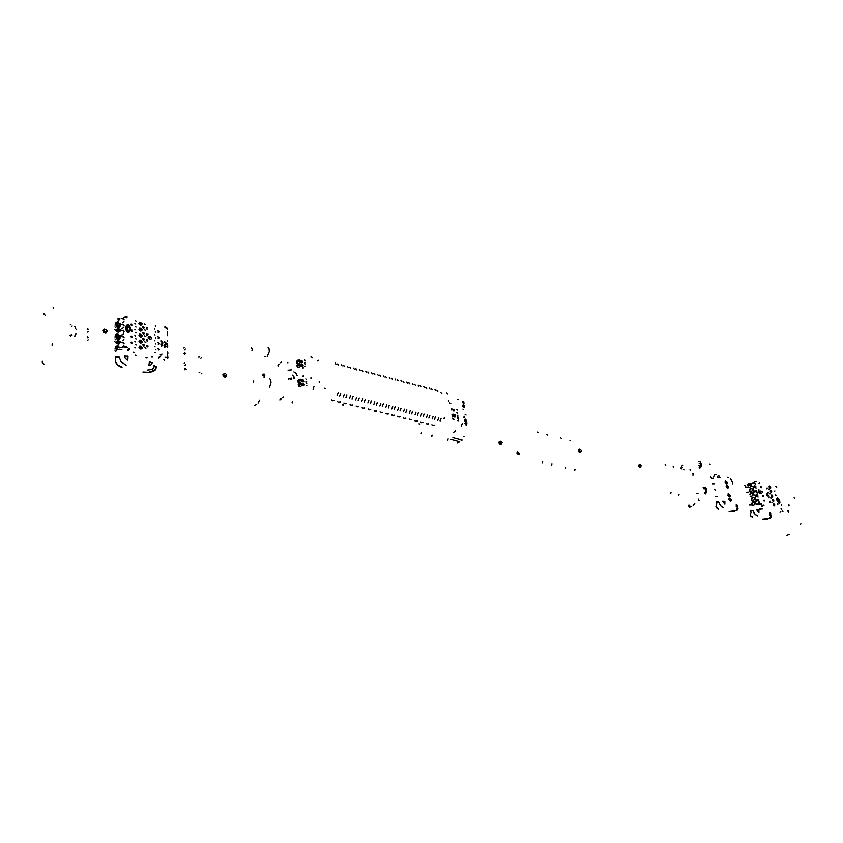 <?xml version="1.0" encoding="UTF-8"?>
<svg xmlns="http://www.w3.org/2000/svg" width="843" height="843" viewBox="0 0 843 843"><rect width="100%" height="100%" fill="white"/><g stroke="black" fill="none" stroke-linecap="round" stroke-linejoin="round"><path stroke-width="0.63" stroke-dasharray="4.21 3.16" d=""/><path stroke-width="1.26" d="M782.567 510.763L782.957 511.258M787.446 510.247L787.847 510.742M788.194 510.573L787.794 510.078M788.036 511.585L788.437 512.08M788.785 511.901L788.384 511.406M770.744 515.031L771.408 516.738L770.902 517.697L766.687 519.436L762.915 519.573M788.426 505.505L788.827 505.99M781.208 504.883L781.609 505.379M789.227 505.305L788.827 504.82M788.49 504.989L788.879 505.484M201.245 373.723L201.814 373.312M184.269 369.034L184.87 369.74M184.722 363.038L184.153 363.449M200.813 358.222L201.372 357.822M183.932 353.449L184.533 354.144M184.385 347.516L183.806 347.917M87.409 329.033L88.041 329.771M88.325 329.455L87.693 328.717M87.64 332.163L88.294 331.752M87.524 340.235L88.178 339.824M87.293 337.084L87.925 337.822M88.209 337.506L87.577 336.779M71.075 334.829L71.718 335.567M71.992 335.251L71.349 334.513M106.376 332.964L106.587 332.353M103.668 329.845L103.067 330.119M74.321 336.209L74.974 335.883M70.022 335.345L70.664 336.094M75.259 335.472L74.605 335.893M122.066 367.506L117.662 365.377L115.733 362.469L115.459 356.884L118.631 357M75.944 333.891L75.28 334.313M70.896 324.502L70.232 324.924M75.396 328.528L76.028 329.265M74.774 326.641L75.417 327.379M71.518 326.399L72.182 325.988M106.871 332.047L105.681 333.248L103.689 332.574L102.867 330.646L103.952 329.529M43.878 313.417L43.804 313.944M725.054 481.627L726.729 481.785M789.311 534.599L786.898 535.41M42.361 361.226L42.203 362.321M115.586 361.668L117.683 364.987L121.993 367.032M142.983 372.016L148.516 372.248L153.763 370.551L155.533 369.318L155.944 367.443L153.974 366.147M716.076 507.338L718.046 508.592M729.132 511.227L735.033 510.458M736.677 509.699L737.678 508.845L737.256 507.265M750.312 515.558L752.114 516.685M762.725 519.204L768.405 518.466M770.26 517.602L771.071 517.37L770.723 515.347M43.994 364.123L42.424 363.143L42.413 361.71M45.374 315.335L43.794 314.049M726.993 482.259L725.128 482.101M501.522 444.061L500.531 444.683L499.256 443.808L498.856 442.175L499.815 441.5M580.764 451.932L579.942 452.48L578.72 451.627L578.33 450.046L579.215 449.445M640.796 467.075L640.016 467.57L638.899 466.737L638.52 465.188L639.363 464.651M226.419 376.336L225.239 377.348L223.353 376.421L222.847 374.714L223.943 373.734M518.803 454.609L518.666 452.786L517.054 451.922M518.308 454.619L516.885 453.039L517.433 451.69L519.309 453.218L519.172 454.366L518.308 454.619M546.938 434.356L547.571 434.935M538.329 432.564L537.686 431.985M569.826 440.236L570.469 440.815M561.459 438.508L560.816 437.928M673.093 466.748L673.768 467.307M665.801 465.262L665.127 464.704M684.031 469.941L683.357 469.382M670.691 493.671L671.039 492.512M678.531 495.21L678.699 494.63M679.047 494.441L678.699 495.6M565.59 468.476L565.959 467.243M574.515 470.246L574.694 469.635M575.042 469.425L574.673 470.657M542.27 462.881L542.639 461.637M551.438 464.714L551.617 464.093M551.965 463.871L551.596 465.115M713.42 478.402L711.418 478.381L710.733 476.411M752.293 517.054L750.85 516.359L750.186 514.841L751.092 512.196L750.586 510.226L752.536 510.236M737.267 506.906L738.015 508.424L737.509 509.699L733.21 511.469L729.311 511.596M718.215 508.972L716.424 507.96L715.96 506.422L716.813 503.966L716.308 501.954L718.32 501.964M154.185 365.588L156.24 366.726L155.829 369.318L154.585 370.583L149.527 372.574L143.068 372.49M751.408 505.062L749.448 505.052M746.645 492.207L748.584 492.217M748.563 492.407L746.698 492.46M750.639 510.479L752.514 510.415M771.208 516.748L771.071 517.37M752.894 510.184L754.791 513.988L757.499 515.874M756.276 515.326L754.106 513.218L752.873 510.363M768.121 518.413L769.88 518.055L770.66 516.179M747.467 487.117L745.528 487.096L744.801 485.157M750.238 483.197L748.784 483.334L747.867 484.462M794.159 497.823L794.854 498.361M800.818 523.735L800.492 524.799M278.475 365.925L277.948 365.314M292.626 401.5L292.215 402.933M292.099 402.48L292.31 401.763M279.908 399.982L280.319 398.539M432.185 435.062L431.806 436.4M431.658 435.968L431.858 435.304M421.152 433.839L421.542 432.501M447.781 440.225L448.17 438.908M717.224 496.696L715.212 496.685M714.495 483.798L712.556 483.85M712.504 483.587L714.506 483.608M732.757 483.829L732.514 482.681M716.36 502.207L718.31 502.154M737.825 508.729L737.688 509.362M734.506 510.384L736.424 509.973L737.235 507.886M722.072 507.128L719.901 504.968L718.668 502.101M718.689 501.912L720.565 505.747L723.41 507.739M726.972 483.893L726.856 481.975L725.275 480.847M726.645 483.871L725.222 482.375L725.433 480.721L727.372 482.154L727.467 483.471L726.645 483.871M730.66 501.3L730.554 499.362L728.974 498.213M730.333 501.279L728.9 499.762L729.132 498.087L731.071 499.541L731.166 500.868L730.333 501.279M727.888 488.223L727.772 486.306L726.192 485.168M727.562 488.213L726.139 486.696L726.35 485.041L728.289 486.474L728.394 487.802L727.562 488.213M729.732 496.927L729.627 494.999L728.046 493.85M729.406 496.906L727.973 495.389L728.204 493.735L730.143 495.178L730.238 496.495L729.406 496.906M728.457 477.718L727.456 477.307M716.445 474.451L714.453 474.841L713.652 477.17M115.459 357.253L118.874 357.316M155.871 368.812L155.533 369.645M147.23 370.109L152.067 369.392L153.373 367.969L154.016 365.356M119.126 356.916L121.181 361.995L126.155 365.082M52.277 344.07L52.055 344.882M53.13 307.6L53.509 308.232M52.561 343.754L52.118 345.367M120.012 318.854L117.946 321.468L118.61 319.687L120.012 318.854M123.373 318.981L121.845 318.791L123.247 318.391L124.1 319.918M125.849 316.715L127.314 317.021L123.405 317.569M123.415 318.485L124.016 319.56M119.991 324.45L117.546 325.64M119.348 323.638L118.199 322.637L118.463 323.744L120.222 323.586M116.998 326.23L117.261 327.031M117.44 323.343L117.124 322.142L116.323 322.353M116.302 327.01L117.44 323.575M115.006 326.989L115.723 327.632M115.744 322.974L115.017 325.177M117.651 325.577L119.674 325.503M124.1 325.841L123.183 324.281L121.866 324.745L123.373 324.892M122.604 322.848L124.058 321.151M126.461 317.758L125.049 317.326M125.87 316.799L124.216 317.2M123.489 324.955L124.016 325.482M121.782 328.991L124.058 327.084M120.191 330.287L119.643 330.593M120.201 331.236L119.991 330.709L118.747 331.373L117.915 333.333L119.137 331.088M124.1 331.784L123.331 330.298L121.856 330.688L123.363 330.835M123.405 330.34L124.016 331.425M122.625 334.724L121.729 334.987L123.278 334.186L123.858 332.848M124.09 337.758L123.257 336.231L121.877 336.684L123.363 336.81M119.39 335.535L118.199 334.513L118.42 335.63L120.201 335.482M119.801 336.557L119.706 337.326M123.489 336.863L124.016 337.4M122.635 340.698L124.058 339.023M119.969 342.669L118.557 343.501L117.883 345.314L119.969 342.669M124.09 343.765L123.173 342.195L121.866 342.679L123.352 342.806M120.17 342.247L119.622 342.553M123.489 342.859L124.016 343.407M122.646 346.705L124.058 345.029M121.192 347.664L122.087 347.664L121.192 347.664M123.394 346.947L127.346 347.464L125.839 347.622M119.98 347.516L118.094 346.505L118.399 347.632L120.18 347.474M123.773 346.947L125.881 347.253M125.049 346.694L126.345 346.61M130.707 342.585L131.919 343.396L130.707 342.585M130.939 342.142L131.919 342.005M130.697 336.599L131.898 337.421L130.697 336.599M130.918 336.157L131.898 336.02M130.676 330.646L131.887 331.468L130.676 330.646M130.907 330.203L131.887 330.077M130.665 324.724L131.866 325.535L130.665 324.724M130.897 324.281L131.866 324.155M126.576 325.24L125.681 327.369L126.208 330.646L127.641 332.332L129.643 331.952M120.022 323.628L119.432 323.659M115.87 342.437L115.491 341.995M114.616 341.426L114.985 341.868M115.912 330.551L115.533 330.119M114.659 329.55L115.027 329.982M116.619 323.48L116.039 325.24M118.947 326.515L118.568 326.072M120.528 325.208L120.201 324.713M164.912 327.737L166.788 328.212L164.912 327.737M121.792 328.991L122.614 328.77M117.978 331.605L119.959 330.488M119.348 336.989L119.126 336.505L117.514 337.537M119.421 331.52L120.212 331.236M116.977 329.202L116.25 331.404M118.684 329.592L118.315 328.338L117.556 328.58M118.526 331.088L118.684 329.824M120.507 337.116L120.18 336.62M120.001 335.514L119.411 335.546M117.957 343.554L119.938 342.448M116.945 341.088L116.218 343.301M118.652 341.52L118.326 340.277L117.525 340.477M118.494 343.048L118.652 341.742M128.652 348.57L129.801 348.739L129.474 349.55L128.399 348.728L129.474 349.55M158.853 357.327L158.61 358.201L159.485 357.537L158.916 357.263M159.285 356.895L160.623 356.41L159.453 356.715M129.042 349.982L127.788 350.625L127.725 349.539L129.042 349.982L127.725 349.539M121.887 349.36L120.96 349.508M134.227 352.659L133.479 352.205M136.239 355.514L135.502 355.061M147.061 357.896L145.902 357.875M152.762 356.937L151.603 356.926M164.343 360.151L164.027 359.708M128.168 324.692L129.727 325.999L130.549 328.496L130.254 331.004L128.652 332.416L126.977 331.541L125.797 328.57L126.334 325.577L128.168 324.692M167.472 329.307L166.777 327.832L165.007 326.799M166.608 357.284L165.038 357.169L167.409 357.58L167.673 358.349M166.429 357.611L167.472 358.085M167.631 355.577L167.936 358.075M167.852 353.428L167.609 354.323M167.652 352.005L167.862 352.753M167.557 345.693L167.536 347.305M167.441 343.775L167.746 346.273M167.472 340.245L167.673 340.994M167.346 335.598L167.367 333.986M167.262 332.079L167.557 334.566M166.788 328.212L165.597 327.959M165.671 345.936L164.922 345.788M157.789 330.825L159.201 331.636L158.041 330.856M159.222 332.089L158.062 332.29L159.222 332.089M157.862 336.684L159.295 337.506L158.115 336.705M159.295 337.959L158.136 338.159L159.295 337.959M157.936 342.585L159.369 343.396L158.189 342.616M159.38 343.849L158.21 344.06L159.38 343.849M157.999 348.496L159.432 349.308L158.263 348.507M159.453 349.761L158.284 349.982L159.453 349.761M160.876 341.257L162.393 342.543M160.908 344.323L162.657 344.049L160.971 344.26M164.227 345.156L165.987 344.85M164.174 342.1L165.534 343.027L165.523 344.408M151.519 357.021L152.678 357.032M145.902 357.948L147.061 357.969M135.386 355.114L136.123 355.567M133.384 352.3L134.132 352.753M120.939 349.613L121.856 349.466M163.879 359.782L164.195 360.224M117.377 347.2L117.04 345.957L116.239 346.146M116.229 350.888L117.377 347.432M114.922 350.825L115.649 351.51M115.66 346.768L114.933 348.981M117.725 339.055L118.104 339.497M116.966 338.127L117.23 338.928M117.409 335.219L117.082 333.997L116.281 334.197M116.271 338.897L117.409 335.451M114.964 338.854L115.66 339.771M115.67 334.618L114.975 337.021M116.492 334.555L115.965 334.313M117.757 327.158L118.136 327.6M119.759 324.734L120.401 325.345L119.643 327.642L119.095 327.727L119.105 325.377M139.158 334.934L140.855 335.124L141.276 336.831M139.232 346.842L141.066 347.158L141.108 348.928M139.095 323.132L140.918 323.449L141.213 325.008M139.127 329.012L140.813 329.213L141.245 330.909M139.2 340.878L140.886 341.067L141.308 342.774M117.62 337.474L119.653 337.411M116.977 331.447L117.609 329.571M119.738 336.631L120.38 337.253L119.622 339.55L119.063 339.645L119.074 337.274M118.926 338.422L118.547 337.98M116.945 343.343L117.577 341.457M160.57 356.452L159.443 356.737M159.011 357.169L159.622 357.39M160.391 355.019L161.424 355.051L161.961 354.113L160.202 354.924M161.35 354.819L160.497 355.04M164.227 347.116L164.596 347.548M132.056 342.964L130.939 342.595M132.045 336.979L130.918 336.62M132.024 331.025L130.907 330.667M132.014 325.103L130.897 324.734M128.168 324.987L126.619 325.756L126.113 328.538L126.819 330.877L128.568 332.11L129.948 330.867L130.233 328.528L129.527 326.188L128.168 324.987M160.96 343.712L162.478 343.112M162.467 342.564L160.929 341.194M160.929 340.646L162.825 342.037L162.72 343.986M164.227 341.489L165.723 342.321L166.387 343.807L165.839 344.977L164.28 345.093M164.28 344.545L165.418 344.492L165.808 343.649L164.237 342.037M116.545 347.274L115.965 349.044M115.502 335.092L116.376 335.619L115.997 337.084M159.295 349.687L158.421 349.539M148.178 346.041L147.42 346.252L148.178 346.041M159.222 343.765L158.347 343.617M159.137 337.874L158.273 337.727M148.073 334.186L147.325 334.397L148.073 334.186M159.064 332.005L158.21 331.857M144.564 335.788L145.818 336.399M144.648 347.674L145.902 348.275M144.522 329.887L145.765 330.488M144.48 324.007L145.723 324.618M144.606 341.721L145.86 342.321M139.011 335.166L140.96 335.082L141.055 337M139.074 347.084L140.865 346.863L141.382 348.717M138.947 323.354L140.886 323.28L141.002 325.177M138.979 329.244L140.929 329.17L141.023 331.078M139.042 341.109L141.002 341.025L141.087 342.953M142.52 344.629L142.994 345.145M142.478 338.675L142.952 339.192M142.446 332.743L142.91 333.27M142.404 326.842L142.878 327.369M126.84 325.461L128.421 325.25L129.653 326.789L130.107 329.813L129.39 331.721M117.398 335.609L116.882 335.746M157.673 330.793L159.064 331.552M157.746 336.663L159.137 337.421M157.82 342.553L159.211 343.312M157.894 348.475L159.285 349.223M143.51 333.986L142.952 333.027M143.552 339.908L142.994 338.949M147.198 340.014L146.977 339.234L146.587 340.151L147.367 340.972M143.595 345.872L143.025 344.903M143.468 328.085L142.91 327.126M146.798 333.923L147.325 335.05M140.328 336.947L141.687 336.568L141.287 334.892L139.495 334.46L139.116 335.862M143.816 339.434L143.194 338.738L143.858 338.443L143.816 339.434M140.349 348.865L141.761 348.486L141.361 346.8L139.548 346.378L139.19 347.811M140.307 325.135L141.613 324.755L141.213 323.09L139.432 322.648L139.042 324.018M140.317 331.036L141.645 330.646L141.245 328.981L139.464 328.538L139.084 329.929M140.338 342.89L141.719 342.511L141.318 340.825L139.517 340.403L139.158 341.826M126.956 326.936L129.095 327.727M126.966 330.077L129.095 330.867M127.082 327.969L127.483 328.939M149.738 339.444L151.034 339.213L151.382 337.853L150.202 336.441L148.726 336.283L148.062 337.832L149.738 339.444L149.548 337.737L149.453 338.538M140.549 331.109L141.835 330.867L142.098 329.508L141.087 328.306L139.632 328.085L138.958 329.624L140.549 331.109M140.581 337.031L141.877 336.789L142.13 335.419L139.854 333.954L138.958 335.451L140.581 337.031M140.612 342.985L141.919 342.732L142.172 341.362L139.885 339.898L139 341.415L140.612 342.985M140.655 348.97L141.951 348.707L142.256 347.495L139.917 345.872L139.032 347.4L140.655 348.97M140.507 325.208L141.803 324.966L142.056 323.617L139.79 322.152L138.895 323.617L140.507 325.208M135.66 326.61L136.029 327.052M135.228 329.971L134.859 329.539M135.639 320.719L136.008 321.151M135.207 324.06L134.838 323.628M135.734 344.46L136.102 344.903M135.302 347.874L134.922 347.432M135.712 338.486L136.081 338.928M135.28 341.879L134.901 341.447M155.049 340.93L154.68 340.498M155.439 337.579L155.807 338.011M155.512 343.48L155.881 343.912M155.112 346.852L154.743 346.42M155.576 349.413L155.944 349.845M155.186 352.796L154.806 352.363M155.312 325.841L155.681 326.273M154.912 329.16L154.543 328.728M154.986 335.029L154.617 334.597M155.375 331.699L155.744 332.131M135.681 332.542L136.06 332.974M135.259 335.914L134.88 335.482M143.415 334.007L144.195 333.765L143.816 332.521L143.152 332.816L143.774 333.512L143.816 332.521M146.787 340.014L146.977 339.234M143.458 339.94L144.237 339.687L143.858 338.443M147.019 345.177L147.42 345.714L146.84 345.967L147.019 345.177L146.661 346.241L147.42 346.926M143.5 345.893L144.279 345.641L143.9 344.397L143.236 344.692L143.858 345.388L143.9 344.397M146.882 327.432L147.272 327.969L146.693 328.212L146.882 327.432L146.524 328.475L147.272 329.16M143.384 328.106L144.153 327.864L143.774 326.631L143.11 326.915L143.732 327.611L143.774 326.631M143.162 333.997L143.826 334.271M143.247 345.883L143.911 346.157M143.12 328.085L143.795 328.359M143.205 339.919L143.868 340.193M129.274 327.369L128.6 327.769L127.072 326.81M129.274 330.519L127.693 330.688L127.082 329.95M127.599 328.812L127.462 327.779M146.798 346.231L147.04 346.937M146.745 340.277L146.988 340.983M146.924 333.786L146.945 335.061M146.65 328.464L146.893 329.16M149.706 336.252L149.453 337.706M135.607 326.662L135.965 327.116L135.607 326.662M135.586 320.761L135.955 321.204L135.586 320.761M135.681 344.513L136.039 344.966L135.681 344.513M135.66 338.538L136.008 338.991L135.66 338.538M155.397 337.621L155.744 338.075L155.397 337.621M155.46 343.533L155.829 343.965L155.46 343.533M155.523 349.466L155.902 349.898L155.523 349.466M155.26 325.893L155.628 326.325L155.26 325.893M155.323 331.742L155.67 332.195L155.323 331.742M135.628 332.585L136.008 333.027L135.628 332.585M127.398 326.894L128.02 327.052M128.336 327.137L128.947 327.284M127.398 330.034L128.02 330.193M128.347 330.277L128.958 330.435M149.506 337.801L149.337 338.338L149.738 337.98M165.017 347.126L164.648 346.694M167.072 346.747L164.996 345.799M759.258 502.46L757.941 504.114L759.258 502.46M781.735 509.024L781.05 508.571M776.329 486.537L775.802 486.316M776.719 487.222L776.498 486.653M774.938 490.932L774.432 491.163L774.938 490.932M775.823 494.989L775.191 494.483M775.95 495.357L775.444 495.579L775.95 495.357M776.888 499.446L776.203 498.919L776.888 499.446M776.961 499.794L776.456 500.015L776.961 499.794M777.857 503.861L777.225 503.366M777.984 504.24L777.478 504.472L777.984 504.24M777.52 497.897L777.509 501.448L779.427 503.566M758.921 503.977L757.931 504.662L759.269 503.924L761.176 504.441M763.452 505.747L764.074 505.231L763.147 505.126L763.452 505.747L763.147 505.126M762.947 506.011L761.798 506.401L762.03 505.695L762.947 506.011L762.03 505.695M760.375 509.088L759.322 509.183M762.63 508.603L761.577 508.698M754.801 502.765L754.032 501.722L753.052 501.785M753.832 505.336L754.833 502.934M752.019 505.062L753.136 505.695M752.356 502.154L751.714 503.682M757.309 500.721L759.016 501.395M761.724 503.777L760.502 503.756L761.724 503.777M755.939 495.115L757.53 493.461L755.971 494.925M755.317 491.743L756.087 491.722M756.097 491.722L757.014 492.407M755.275 484.546L753.958 486.179L755.275 484.546M753.347 482.828L755.033 483.482M779.206 503.566L777.467 500.795L777.668 497.823L779.627 500.605L779.88 502.734L779.206 503.566M759.606 503.945L761.24 504.188M754.517 502.122L753.547 502.112M752.641 505.083L753.199 505.663M752.841 502.47L752.335 503.703M756.097 481.237L754.032 481.911M754.633 481.711L756.15 481.321M754.685 481.785L754.053 482.027M750.85 484.873L750.281 483.956L749.121 483.935M749.891 487.433L750.892 485.052M748.089 487.191L749.195 487.802M748.426 484.303L747.794 485.831M755.065 483.597L754.706 482.649L753.147 482.502M755.718 486.074L753.558 486.748L755.886 486.316M756.16 490.752L754.548 491.321L756.782 490.858M755.655 486.253L755.043 486.537M750.038 488.908L749.406 490.436M752.462 489.488L751.798 488.519L750.734 488.54M751.503 492.049L752.504 489.657M749.701 491.806L750.46 492.512L750.144 491.817M752.82 493.787L752.146 492.807L751.081 492.828M751.861 496.358L752.852 493.966M750.049 496.106L751.155 496.717M750.386 493.197L749.743 494.725M757.056 492.523L756.687 491.574L755.117 491.416M757.709 495.02L755.539 495.695L757.878 495.262M757.646 495.199L757.025 495.484M751.998 497.823L751.366 499.362M754.443 498.424L753.768 497.444L752.704 497.465M753.484 500.995L754.474 498.603M751.661 500.731L752.778 501.353M756.772 500.004L758.774 499.836M758.047 499.751L756.287 500.099L755.381 499.362L755.939 500.31M759.048 501.511L758.689 500.552L757.109 500.394M758.995 504.219L759.585 504.198M760.502 503.787L761.134 503.671M758.236 489.825L758.879 489.699M763.526 500.626L764.222 501.163L763.526 500.626M762.525 496.148L763.21 496.675L762.525 496.148M761.524 491.669L762.209 492.207L761.524 491.669M760.523 487.222L761.218 487.749L760.523 487.222M761.324 493.766L760.038 492.512L760.133 491.047L759.965 492.544L761.25 493.798M758.437 490.605L758.247 492.112L759.543 493.366M749.311 485.22L749.701 484.83M761.566 508.75L762.62 508.656M759.269 509.246L760.323 509.151M771.83 495.747L772.083 497.085L772.104 496L771.155 495.368L771.83 495.747M769.817 486.885L770.07 488.213L769.143 486.506L769.817 486.885M773.189 504.23L774.369 504.736L774.116 506.011L774.127 504.925L773.179 504.283L774.106 506.011M772.841 500.194L773.094 501.532L773.115 500.457L772.167 499.815L772.841 500.194M770.144 490.932L771.071 492.639L770.144 490.911L771.334 491.385L771.103 492.66M758.974 483.071L759.427 482.733M775.181 494.514L775.813 494.967M777.204 503.397L777.847 503.851M779.153 503.345L779.48 500.616L777.794 498.034L777.604 500.784L779.153 503.345M750.586 484.261L749.617 484.261M748.71 487.212L749.248 487.77M748.921 484.63L748.405 485.853M749.838 490.447L750.386 489.14M751.081 488.771L752.156 488.814M752.546 493.166L751.577 493.155M750.67 496.127L751.218 496.685M750.871 493.524L750.365 494.746M751.808 499.372L752.346 498.055M753.052 497.697L754.116 497.739M752.767 501.364L752.104 500.753M760.808 491.437L760.186 491.985M760.27 492.396L761.229 493.345M760.186 491.026L760.713 491.026M759.606 493.324L758.163 491.522L758.995 490.584M759.09 491.005L758.521 491.859L759.511 492.913M768.848 489.014L769.459 488.929M769.533 489.267L768.974 489.498M769.849 493.44L770.47 493.366M770.544 493.692L769.986 493.935M770.86 497.886L771.471 497.813M771.545 498.15L770.966 498.318M771.872 502.354L772.483 502.28M772.567 502.607L771.998 502.849M777.625 498.118L779.143 500.047L779.322 503.355M764.77 500.658L763.663 500.637M763.589 500.289L764.696 500.331M763.769 496.179L762.662 496.148M762.588 495.8L763.684 495.842M762.757 491.711L761.661 491.68M761.587 491.332L762.683 491.374M761.766 487.254L760.66 487.222M760.586 486.875L761.693 486.927M768.774 497.275L768.985 497.855M767.952 493.387L767.762 492.828M766.951 488.951L766.761 488.382M769.975 502.323L769.785 501.743M772.114 497.096L772.346 495.821L771.155 495.315M770.102 488.234L770.323 486.959L769.143 486.464M773.126 501.553L773.358 500.278L772.167 499.773M778.247 501.638L779.332 501.901M777.71 499.288L778.795 499.551M767.141 493.64L766.498 494.124L766.867 495.378L767.962 496.042L768.321 495.315L767.141 493.64L767.32 495.052M772.768 499.33L772.262 500.489L773.621 501.596L773.779 500.415L772.768 499.33M771.756 494.883L771.324 496.221L772.61 497.138L772.715 495.842L771.756 494.883M770.744 490.447L770.249 491.606L771.598 492.691L771.703 491.416L770.744 490.447M769.743 486.021L769.29 487.296L770.586 488.266L770.702 486.991L769.743 486.021M773.779 503.787L773.273 504.957L774.633 506.063L774.738 504.757L773.779 503.787M769.174 497.486L769.164 496.769L769.174 497.486M770.987 498.382L770.671 497.928M768.173 493.029L768.152 492.312L768.173 493.029M767.172 488.592L767.151 487.876L767.172 488.592M770.186 501.954L770.175 501.237L770.186 501.954M778.753 500.436L778.995 501.206M767.678 496.042L767.162 495.315M759.006 483.324L759.532 482.491M288.58 379.097L288.664 378.475L288.443 378.992M291.383 369.919L288.043 370.182M291.878 378.064L288.664 378.475M281.277 398.887L280.34 399.677M283.659 396.874L282.721 397.664M280.719 362.827L281.646 362.005M278.369 364.882L279.296 364.071M463.65 436.716L464.114 436.284M466.874 423.091L466.769 422.311M465.178 414.44L466.063 415.104M452.954 437.643L462.133 440.014M462.059 440.035L461.132 440.699M450.678 439.319L459.593 441.764M459.53 441.785L458.592 442.449M457.454 442.975L458.034 442.838M297.79 363.639L296.968 362.669L297.294 361.352L298.58 360.572L300.287 360.899L299.465 360.109L297.916 360.214L296.747 361.268L296.873 363.059L298.749 363.681L300.393 362.553M298.043 367.39L297.2 366.41L297.526 365.093L298.812 364.313L300.529 364.64L299.708 363.849L298.148 363.955L296.989 365.008L297.115 366.81L298.991 367.422L300.635 366.294M304.913 366.231L305.598 366.125M305.229 360.572L304.492 359.856M304.66 362.49L305.345 362.385M305.472 364.313L304.734 363.586M301.668 360.372L302.974 362.016L301.826 362.827M301.91 364.113L303.217 365.757L302.068 366.579M300.983 362.638L300.593 361.689M300.835 365.43L301.741 366.494M297.505 367L298.57 365.082L300.761 365.388M301.488 364.871L302.352 365.746L302.047 366.568M297.263 363.259L298.327 361.352L300.519 361.647M301.236 361.141L302.11 362.005L301.815 362.827M464.419 407.422L464.251 405.388L463.682 405.894M463.987 403.934L463.829 401.9L463.25 402.417M462.775 405.451L462.955 406.516M462.343 401.953L463.418 403.702M458.055 399.498L457.412 399.55M463.85 407.19L462.965 406.505M462.881 405.03L463.566 404.893M462.459 401.553L463.144 401.416M463.355 402.374L463.65 403.755M463.787 405.852L464.071 407.253M420.046 424.04L418.982 423.776M342.3 404.998L343.364 404.703L343.459 405.283M449.625 402.922L450.826 403.586M453.302 419.719L452.227 418.339M458.255 419.382L457.612 418.37M457.148 413.27L456.79 412.775M457.022 413.091L457.601 412.901L457.486 413.534M456.895 412.701L457.359 413.081M457.897 416.305L457.138 415.346M457.77 416.136L457.633 415.599M451.932 409.35L451.511 408.697M451.5 409.951L452.375 409.824M455.336 416.99L452.438 416.347L452.122 414.387M444.324 418.349L443.703 418.476M434.314 425.22L433.017 425.43M432.185 425.22L431.974 424.64M428.697 423.839L427.412 424.05M426.569 423.839L426.358 423.26M423.06 422.448L421.763 422.659M420.91 422.448L420.699 421.869M417.38 421.047L416.084 421.268M415.22 421.057L414.998 420.467M411.669 419.645L410.362 419.856M409.508 419.645L409.276 419.055M405.915 418.233L404.608 418.444M403.744 418.233L403.512 417.633M400.14 416.811L398.823 417.022M397.959 416.811L397.717 416.21M394.324 415.378L393.007 415.588M392.132 415.378L391.879 414.777M388.465 413.934L387.148 414.155M386.263 413.934L386.02 413.333M382.574 412.48L381.257 412.701M380.362 412.49L380.109 411.879M376.652 411.026L375.325 411.247M374.429 411.026L374.166 410.415M370.688 409.561L369.36 409.782M368.454 409.561L368.191 408.95M364.682 408.086L363.354 408.307M362.448 408.086L362.174 407.464M358.644 406.6L357.306 406.821M356.399 406.6L356.125 405.978M352.574 405.104L351.225 405.325M350.319 405.104L350.024 404.471M346.462 403.597L345.114 403.818M344.197 403.597L343.902 402.965M340.309 402.079L338.96 402.311M338.032 402.079L337.727 401.447M334.113 400.562L332.764 400.783M331.826 400.551L331.52 399.919M447.507 393.797L446.874 392.764M437.97 391.268L436.843 390.288M325.303 388.771L324.534 388.265M319.539 382.322L319.17 381.489M317.716 361.067L318.032 360.361M440.109 420.973L441.068 418.402M440.963 418.476L440.088 420.826M438.729 417.812L437.77 420.394M434.493 419.572L435.452 416.99M435.346 417.064L434.472 419.424M433.102 416.4L432.143 418.992M428.845 418.17L429.804 415.578M429.698 415.652L428.824 418.012M427.433 414.977L426.474 417.58M423.154 416.748L424.113 414.145M424.008 414.229L423.133 416.6M421.732 413.555L420.773 416.157M417.433 415.325L418.391 412.712M418.286 412.796L417.411 415.167M415.999 412.111L415.041 414.724M411.669 413.892L412.638 411.268M412.533 411.352L411.658 413.734M410.225 410.667L409.266 413.291M405.883 412.448L406.842 409.824M406.737 409.898L405.862 412.29M404.419 409.213L403.46 411.848M400.056 410.994L401.015 408.36M400.91 408.434L400.035 410.836M398.581 407.749L397.611 410.393M394.187 409.54L395.156 406.895M395.051 406.969L394.176 409.382M392.701 406.273L391.732 408.929M337.843 364.028L338.38 364.998M338.475 364.914L337.432 363.923M341.478 364.808L342.068 365.873M343.986 365.651L344.524 366.631M344.618 366.547L343.575 365.546M347.601 366.431L348.191 367.495M350.087 367.274L350.635 368.243M350.73 368.159L349.676 367.169M353.681 368.043L354.281 369.108M356.157 368.886L356.705 369.856M356.8 369.771L355.735 368.77M359.719 369.645L360.319 370.709M362.184 370.488L362.732 371.447M362.838 371.373L361.763 370.372M365.725 371.236L366.336 372.3M368.17 372.069L368.728 373.038M368.823 372.954L367.759 371.963M371.7 372.817L372.311 373.881M374.123 373.649L374.682 374.619M374.787 374.534L373.712 373.544M377.632 374.397L378.244 375.451M380.045 375.219L380.604 376.178M380.709 376.104L379.624 375.114M383.523 375.957L384.145 377.011M385.925 376.779L386.494 377.738M386.589 377.664L385.504 376.663M335.314 363.164L335.904 364.239M332.753 400.625L334.102 400.393M338.939 402.143L340.287 401.921M345.103 403.66L346.441 403.439M351.215 405.167L352.564 404.946M357.295 406.663L358.633 406.442M363.344 408.149L364.671 407.928M369.339 409.624L370.667 409.403M375.314 411.089L376.631 410.868M381.236 412.543L382.564 412.332M433.007 425.272L434.293 425.062M427.39 423.892L428.687 423.681M421.742 422.512L423.038 422.29M416.063 421.11L417.359 420.899M410.351 419.709L411.647 419.487M404.598 418.286L405.904 418.075M398.813 416.863L400.119 416.653M392.986 415.441L394.303 415.22M387.137 413.997L388.454 413.776M389.382 377.516L390.003 378.57M391.774 378.328L392.343 379.287M392.438 379.213L391.352 378.222M395.209 379.055L395.831 380.109M397.58 379.866L398.149 380.825M398.254 380.751L397.158 379.761M400.994 380.593L401.626 381.647M403.354 381.405L403.934 382.353M404.029 382.279L402.933 381.289M406.748 382.121L407.38 383.165M409.097 382.922L409.677 383.881M409.772 383.797L408.665 382.806M412.469 383.639L413.102 384.682M414.798 384.44L415.378 385.388M415.483 385.314L414.366 384.324M418.16 385.146L418.792 386.189M420.467 385.936L421.057 386.895M421.152 386.811L420.035 385.831M423.808 386.642L424.45 387.685M426.105 387.432L426.695 388.381M426.79 388.307L425.673 387.316M429.424 388.138L430.067 389.171M431.711 388.918L432.301 389.866M432.396 389.793L431.279 388.802M435.009 389.614L435.652 390.657M437.275 390.393L437.865 391.342M388.286 408.065L389.255 405.409M389.15 405.494L388.275 407.907M386.789 404.798L385.82 407.454M382.353 406.589L383.312 403.923M383.217 403.997L382.332 406.431M380.836 403.302L379.866 405.968M376.378 405.093L377.348 402.427M377.243 402.501L376.357 404.935M374.84 401.805L373.87 404.471M370.362 403.597L371.331 400.92M371.236 400.994L370.351 403.439M368.812 400.288L367.843 402.975M364.313 402.09L365.282 399.403M365.188 399.487L364.302 401.932M362.753 398.771L361.784 401.458M358.222 400.573L359.202 397.875M359.097 397.959L358.212 400.414M356.652 397.243L355.672 399.94M352.1 399.045L353.069 396.347M352.975 396.421L352.089 398.887M350.509 395.704L349.539 398.412M345.936 397.517L346.905 394.798M346.81 394.882L345.915 397.348M344.323 394.155L343.354 396.874M339.729 395.968L340.709 393.238M340.604 393.323L339.718 395.81M338.106 392.596L337.137 395.325M314.049 386.558L313.027 389.318M310.814 357.042L311.678 356.947L312.068 357.927M461.247 426.242L462.164 423.692M441.89 393.713L440.857 392.459M318.823 360.172L317.853 360.962M319.307 381.373L319.666 382.216M324.671 388.159L325.44 388.655M443.839 418.381L444.651 417.591M303.037 375.904L303.807 375.578L302.985 376.052M302.437 367.717L303.311 367.917L302.511 367.885M302.995 376.315L303.828 375.852L303.227 376.579M310.941 378.813L310.962 377.675M302.616 367.295L303.29 367.643L302.416 367.453M462.881 409.045L463.397 409.666M464.345 417.401L464.05 416.189L463.956 417.791M448.339 400.594L448.602 401.521M453.408 419.645L452.322 418.265M453.408 418.686L454.114 419.825M452.438 416.179L451.964 414.724L452.902 414.166L454.999 414.893L455.694 416.326L454.725 417.085L452.438 416.179M452.575 415.304L455.062 416.115L454.208 415.199L452.575 415.304M454.914 416.273L454.588 415.483L452.617 415.051M451.785 408.75L452.28 409.498M452.248 409.361L451.764 408.623M453.576 410.952L454.345 410.899M453.45 409.898L454.219 409.846M457.728 420.636L458.255 420.783M457.644 418.781L458.255 419.119L457.644 418.781M458.139 419.213L457.686 418.581M457.391 417.801L457.854 417.359L458.307 418.033M458.139 417.949L457.549 417.822M458.034 418.012L457.57 417.591M457.77 416.516L457.844 417.18M457.844 415.43L457.654 416.316L457.243 415.272M457.37 415.441L457.644 416.136L457.738 415.525M456.811 409.666L457.338 409.983M292.184 375.051L293.849 376.463L294.186 378.402M455.684 431.026L453.481 432.385L455.473 430.784M287.621 362.406L287.874 362.933M291.109 379.624L290.108 379.202M293.901 371.879L296.062 373.354L297.126 375.704M294.239 377.495L293.353 378.307M466.622 425.315L466.453 423.239L465.873 423.766M466.19 421.785L466.021 419.709L465.441 420.236M464.967 423.376L466.053 425.093M464.535 419.835L464.725 420.91M465.073 422.912L465.768 422.764M465.61 421.553L464.725 420.889M464.641 419.382L465.325 419.234M465.557 420.193L465.842 421.616M465.989 423.713L466.284 425.146M299.075 382.838L298.18 381.847L298.506 380.509L299.802 379.708L301.531 380.035L300.688 379.245L299.107 379.361L297.948 380.446L298.116 382.269L299.792 382.891L301.636 381.721M299.328 386.642L298.422 385.641L298.749 384.303L300.045 383.491L301.773 383.839L300.93 383.028L299.349 383.154L298.18 384.25L298.369 386.073L300.277 386.652L301.889 385.525M306.188 385.451L306.873 385.335M306.504 379.708L305.756 378.981M305.935 381.647L306.62 381.542M306.757 383.502L306.009 382.764M302.911 379.508L304.112 381.626L303.048 381.984L303.364 381.152L302.489 380.277M303.164 383.302L304.481 384.977L303.322 385.799M302.079 384.608L302.995 385.715M301.836 380.825L302.753 381.921M298.728 386.231L299.781 384.26L302.005 384.566M302.732 384.06L303.606 384.945L303.28 385.788M298.485 382.437L299.539 380.478L301.762 380.773M258.032 403.07L259.623 400.098M254.828 405.631L256.683 404.219M253.553 382.248L253.722 380.941L253.49 382.343M269.718 378.792L270.656 379.793L271.014 382.374L269.676 387.148M268.053 347.337L269.065 348.549L269.286 351.542L267.199 356.494M252.046 350.425L252.215 349.128L251.994 350.509M262.542 375.462L263.469 374.345L264.207 374.577L264.101 377.443M263.954 374.345L262.868 375.293M264.049 373.976L264.85 375.24L264.502 377.538M264.281 377.485L264.228 374.102L263.364 374.06L262.373 375.409M264.744 356.547L265.408 356.484M251.161 347.864L251.92 348.391M682.272 467.359L681.702 468.898M680.965 468.708L681.429 466.516L682.704 465.262M694.801 503.366L693.199 505.621M691.703 506.432L689.627 507.391L688.331 505.8L688.942 505.105L689.806 505.905M693.663 475.009L692.788 475.104M692.535 473.861L693.41 473.787M709.395 464.124L710.154 464.451M699.384 468.729L700.944 467.033L701.365 464.619L700.48 461.964L698.9 461.363M699.121 467.401L700.47 464.914L700.08 463.397L699.132 463.323M703.462 488.74L704.811 488.698L705.654 489.846L705.443 492.006L704.379 493.229M699.079 500.573L698.194 499.056M705.538 493.882L706.592 491.69L706.308 488.74L705.159 487.254L703.188 487.402M697.983 493.429L696.855 493.724M714.653 489.72L715.486 490.078M689.953 469.372L690.259 470.415M698.436 465.378L699.121 465.21M105.48 332.3L106.956 331.963L107.166 330.604L104.669 329.086L103.752 330.551L105.48 332.3M199.064 372.722L199.791 372.648M184.996 368.18L186.198 369.592M185.449 364.703L184.944 365.504M198.642 357.116L199.359 357.053M184.649 352.511L185.85 353.902M185.334 349.013L184.596 349.856M225.25 373.375L223.922 373.776L223.795 374.945L226.103 376.463L226.82 374.893L225.25 373.375M580.511 451.795L581.312 451.479L581.28 450.383L579.594 449.214L579.331 450.605L580.511 451.795M500.753 441.226L499.783 442.491L501.627 443.955L502.101 442.701L500.753 441.226M640.659 466.927L641.333 465.568L639.732 464.43L639.51 465.757L640.659 466.927M758.942 512.428L756.656 509.594L758.932 509.604L758.942 512.428M770.744 513.018L770.671 514.493L769.564 514.989L769.796 512.502L770.744 513.018M730.428 478.877L732.23 481.511M718.91 475.821L717.772 476.19L717.593 477.749L720.07 477.57L718.91 475.821M724.875 501.322L724.875 504.198L722.535 501.311L724.875 501.322M736.224 504.335L737.319 505.431L736.276 506.917L736.224 504.335M128.02 356.199L127.809 360.119L125.344 358.581L124.321 356.062L128.02 356.199M149.464 361.763L152.256 362.848L150.686 365.156L148.874 365.198L149.464 361.763M119.306 318.18L117.746 318.991M119.169 318.222L118.199 318.675M123.478 324.945L123.405 324.397M123.468 336.863L123.405 336.315M123.468 342.859L123.405 342.311M166.145 327.284L164.891 326.768M119.938 329.761L119.105 328.96L119.432 330.034L120.201 329.571M117.483 349.603L119.242 349.086L117.483 349.603M119.959 341.71L119.084 340.888L119.411 341.984L120.18 341.51M162.499 345.145L161.224 345.451L161.298 346.157L162.762 345.187L161.845 345.988L161.719 345.43M119.137 330.909L118.557 331.225M119.105 342.859L118.484 343.206M757.14 504.356L756.234 504.63L755.591 503.745L757.014 504.409M757.931 503.956L757.425 504.346L757.941 504.114M780.007 512.017L780.871 511.258M756.424 501.142L755.36 502.807L755.623 501.364L756.424 501.142M758.047 496.896L756.666 496.095L758.078 497.022M756.055 487.939L754.675 487.128L756.087 488.065M753.041 486.485L751.608 485.853L752.272 486.706L753.168 486.422M752.219 482.955L751.408 484.915L752.219 482.955M754.548 491.132L753.305 490.436L753.948 491.343M753.842 487.57L753.02 489.53L753.842 487.57M755.022 495.41L753.631 494.757L754.243 495.642L755.149 495.357M754.19 491.869L753.379 493.829L754.19 491.869M755.823 496.506L755.001 498.476L755.823 496.506"/></g></svg>
